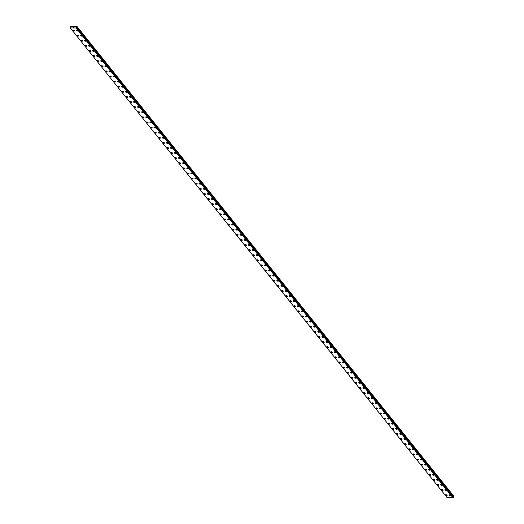 <?xml version="1.0" encoding="UTF-8"?>
<svg xmlns="http://www.w3.org/2000/svg" width="524" height="524" viewBox="0 0 524 524"><rect width="100%" height="100%" fill="white"/><g stroke="black" fill="none" stroke-linecap="round" stroke-linejoin="round"><path stroke-width="0.79" d="M77.703 30.837A0.845 0.393 21.5 0 1 77.041 30.975A0.845 0.393 21.5 0 1 76.216 30.516A0.845 0.393 21.5 0 1 76.131 30.215A0.845 0.393 21.5 0 1 76.786 30.078A0.845 0.393 21.5 0 1 77.618 30.536A0.845 0.393 21.5 0 1 77.703 30.837A0.845 0.393 21.5 0 1 77.041 30.975A0.845 0.393 21.5 0 1 76.216 30.523A0.845 0.393 21.5 0 1 76.131 30.222M81.796 35.94A0.845 0.393 21.5 0 1 81.141 36.084A0.845 0.393 21.5 0 1 80.316 35.625A0.845 0.393 21.5 0 1 80.231 35.324A0.845 0.393 21.5 0 1 80.886 35.187A0.845 0.393 21.5 0 1 81.711 35.645A0.845 0.393 21.5 0 1 81.796 35.946A0.845 0.393 21.5 0 1 81.141 36.084A0.845 0.393 21.5 0 1 80.316 35.625A0.845 0.393 21.5 0 1 80.231 35.324M85.897 41.049A0.845 0.393 21.5 0 1 85.235 41.186A0.845 0.393 21.5 0 1 84.41 40.734A0.845 0.393 21.5 0 1 84.325 40.433A0.845 0.393 21.5 0 1 84.98 40.296A0.845 0.393 21.5 0 1 85.805 40.748A0.845 0.393 21.5 0 1 85.897 41.049A0.845 0.393 21.5 0 1 85.235 41.193A0.845 0.393 21.5 0 1 84.41 40.734A0.845 0.393 21.5 0 1 84.325 40.433M89.99 46.158A0.845 0.393 21.5 0 1 89.335 46.295A0.845 0.393 21.5 0 1 88.51 45.843A0.845 0.393 21.5 0 1 88.418 45.542A0.845 0.393 21.5 0 1 89.08 45.398A0.845 0.393 21.5 0 1 89.905 45.857A0.845 0.393 21.5 0 1 89.99 46.158A0.845 0.393 21.5 0 1 89.335 46.295A0.845 0.393 21.5 0 1 88.51 45.837A0.845 0.393 21.5 0 1 88.425 45.536M94.091 51.26A0.845 0.393 21.5 0 1 93.429 51.404A0.845 0.393 21.5 0 1 92.604 50.946A0.845 0.393 21.5 0 1 92.519 50.645A0.845 0.393 21.5 0 1 93.174 50.507A0.845 0.393 21.5 0 1 93.999 50.966A0.845 0.393 21.5 0 1 94.084 51.267A0.845 0.393 21.5 0 1 93.429 51.404A0.845 0.393 21.5 0 1 92.604 50.946A0.845 0.393 21.5 0 1 92.519 50.645M98.185 56.369A0.845 0.393 21.5 0 1 97.53 56.507A0.845 0.393 21.5 0 1 96.698 56.055A0.845 0.393 21.5 0 1 96.612 55.754A0.845 0.393 21.5 0 1 97.274 55.616A0.845 0.393 21.5 0 1 98.099 56.068A0.845 0.393 21.5 0 1 98.185 56.369A0.845 0.393 21.5 0 1 97.53 56.513A0.845 0.393 21.5 0 1 96.698 56.055A0.845 0.393 21.5 0 1 96.612 55.754M102.278 61.478A0.845 0.393 21.5 0 1 101.623 61.616A0.845 0.393 21.5 0 1 100.798 61.157A0.845 0.393 21.5 0 1 100.713 60.856A0.845 0.393 21.5 0 1 101.368 60.719A0.845 0.393 21.5 0 1 102.193 61.177A0.845 0.393 21.5 0 1 102.278 61.478A0.845 0.393 21.5 0 1 101.623 61.616A0.845 0.393 21.5 0 1 100.798 61.157A0.845 0.393 21.5 0 1 100.713 60.863M106.379 66.581A0.845 0.393 21.5 0 1 105.724 66.725A0.845 0.393 21.5 0 1 104.892 66.266A0.845 0.393 21.5 0 1 104.807 65.965A0.845 0.393 21.5 0 1 105.468 65.828A0.845 0.393 21.5 0 1 106.293 66.286A0.845 0.393 21.5 0 1 106.379 66.587A0.845 0.393 21.5 0 1 105.717 66.725A0.845 0.393 21.5 0 1 104.892 66.266A0.845 0.393 21.5 0 1 104.807 65.965M110.472 71.69A0.845 0.393 21.5 0 1 109.817 71.827A0.845 0.393 21.5 0 1 108.992 71.369A0.845 0.393 21.5 0 1 108.907 71.074A0.845 0.393 21.5 0 1 109.562 70.936A0.845 0.393 21.5 0 1 110.387 71.388A0.845 0.393 21.5 0 1 110.472 71.69A0.845 0.393 21.5 0 1 109.817 71.827A0.845 0.393 21.5 0 1 108.992 71.375A0.845 0.393 21.5 0 1 108.907 71.074M114.573 76.799A0.845 0.393 21.5 0 1 113.911 76.936A0.845 0.393 21.5 0 1 113.086 76.478A0.845 0.393 21.5 0 1 113.001 76.177A0.845 0.393 21.5 0 1 113.656 76.039A0.845 0.393 21.5 0 1 114.487 76.497A0.845 0.393 21.5 0 1 114.573 76.799A0.845 0.393 21.5 0 1 113.911 76.936A0.845 0.393 21.5 0 1 113.086 76.478A0.845 0.393 21.5 0 1 113.001 76.177M118.666 81.901A0.845 0.393 21.5 0 1 118.011 82.039A0.845 0.393 21.5 0 1 117.186 81.587A0.845 0.393 21.5 0 1 117.101 81.285A0.845 0.393 21.5 0 1 117.756 81.148A0.845 0.393 21.5 0 1 118.581 81.606A0.845 0.393 21.5 0 1 118.666 81.901A0.845 0.393 21.5 0 1 118.011 82.045A0.845 0.393 21.5 0 1 117.186 81.587A0.845 0.393 21.5 0 1 117.101 81.285M122.767 87.01A0.845 0.393 21.5 0 1 122.105 87.148A0.845 0.393 21.5 0 1 121.28 86.689A0.845 0.393 21.5 0 1 121.195 86.388A0.845 0.393 21.5 0 1 121.85 86.25A0.845 0.393 21.5 0 1 122.675 86.709A0.845 0.393 21.5 0 1 122.76 87.01A0.845 0.393 21.5 0 1 122.105 87.148A0.845 0.393 21.5 0 1 121.28 86.696A0.845 0.393 21.5 0 1 121.195 86.395M126.86 92.113A0.845 0.393 21.5 0 1 126.205 92.257A0.845 0.393 21.5 0 1 125.38 91.798A0.845 0.393 21.5 0 1 125.295 91.497A0.845 0.393 21.5 0 1 125.95 91.359A0.845 0.393 21.5 0 1 126.775 91.818A0.845 0.393 21.5 0 1 126.86 92.119A0.845 0.393 21.5 0 1 126.205 92.257A0.845 0.393 21.5 0 1 125.374 91.798A0.845 0.393 21.5 0 1 125.288 91.497M130.954 97.222A0.845 0.393 21.5 0 1 130.299 97.359A0.845 0.393 21.5 0 1 129.474 96.907A0.845 0.393 21.5 0 1 129.389 96.606A0.845 0.393 21.5 0 1 130.044 96.468A0.845 0.393 21.5 0 1 130.869 96.92A0.845 0.393 21.5 0 1 130.954 97.222A0.845 0.393 21.5 0 1 130.299 97.366A0.845 0.393 21.5 0 1 129.474 96.907A0.845 0.393 21.5 0 1 129.389 96.606M135.054 102.331A0.845 0.393 21.5 0 1 134.399 102.468A0.845 0.393 21.5 0 1 133.568 102.01A0.845 0.393 21.5 0 1 133.482 101.708A0.845 0.393 21.5 0 1 134.144 101.571A0.845 0.393 21.5 0 1 134.969 102.029A0.845 0.393 21.5 0 1 135.054 102.331A0.845 0.393 21.5 0 1 134.393 102.468A0.845 0.393 21.5 0 1 133.568 102.016A0.845 0.393 21.5 0 1 133.482 101.715M139.148 107.433A0.845 0.393 21.5 0 1 138.493 107.577A0.845 0.393 21.5 0 1 137.668 107.119A0.845 0.393 21.5 0 1 137.583 106.817A0.845 0.393 21.5 0 1 138.238 106.68A0.845 0.393 21.5 0 1 139.063 107.138A0.845 0.393 21.5 0 1 139.148 107.44A0.845 0.393 21.5 0 1 138.493 107.577A0.845 0.393 21.5 0 1 137.668 107.119A0.845 0.393 21.5 0 1 137.583 106.817M143.249 112.542A0.845 0.393 21.5 0 1 142.587 112.68A0.845 0.393 21.5 0 1 141.762 112.228A0.845 0.393 21.5 0 1 141.677 111.926A0.845 0.393 21.5 0 1 142.332 111.789A0.845 0.393 21.5 0 1 143.163 112.241A0.845 0.393 21.5 0 1 143.249 112.542A0.845 0.393 21.5 0 1 142.587 112.686A0.845 0.393 21.5 0 1 141.762 112.228A0.845 0.393 21.5 0 1 141.677 111.926M147.342 117.651A0.845 0.393 21.5 0 1 146.687 117.789A0.845 0.393 21.5 0 1 145.862 117.33A0.845 0.393 21.5 0 1 145.777 117.035A0.845 0.393 21.5 0 1 146.432 116.891A0.845 0.393 21.5 0 1 147.257 117.35A0.845 0.393 21.5 0 1 147.342 117.651A0.845 0.393 21.5 0 1 146.687 117.789A0.845 0.393 21.5 0 1 145.862 117.33A0.845 0.393 21.5 0 1 145.777 117.029M151.443 122.754A0.845 0.393 21.5 0 1 150.781 122.898A0.845 0.393 21.5 0 1 149.956 122.439A0.845 0.393 21.5 0 1 149.871 122.138A0.845 0.393 21.5 0 1 150.526 122A0.845 0.393 21.5 0 1 151.351 122.459A0.845 0.393 21.5 0 1 151.443 122.76A0.845 0.393 21.5 0 1 150.781 122.898A0.845 0.393 21.5 0 1 149.956 122.439A0.845 0.393 21.5 0 1 149.871 122.138M155.536 127.863A0.845 0.393 21.5 0 1 154.881 128A0.845 0.393 21.5 0 1 154.056 127.542A0.845 0.393 21.5 0 1 153.971 127.247A0.845 0.393 21.5 0 1 154.626 127.109A0.845 0.393 21.5 0 1 155.451 127.561A0.845 0.393 21.5 0 1 155.536 127.863A0.845 0.393 21.5 0 1 154.881 128A0.845 0.393 21.5 0 1 154.056 127.548A0.845 0.393 21.5 0 1 153.964 127.247M159.63 132.972A0.845 0.393 21.5 0 1 158.975 133.109A0.845 0.393 21.5 0 1 158.15 132.651A0.845 0.393 21.5 0 1 158.065 132.349A0.845 0.393 21.5 0 1 158.72 132.212A0.845 0.393 21.5 0 1 159.545 132.67A0.845 0.393 21.5 0 1 159.63 132.972A0.845 0.393 21.5 0 1 158.975 133.109A0.845 0.393 21.5 0 1 158.15 132.651A0.845 0.393 21.5 0 1 158.065 132.349M163.73 138.074A0.845 0.393 21.5 0 1 163.075 138.212A0.845 0.393 21.5 0 1 162.244 137.76A0.845 0.393 21.5 0 1 162.158 137.458A0.845 0.393 21.5 0 1 162.82 137.321A0.845 0.393 21.5 0 1 163.645 137.779A0.845 0.393 21.5 0 1 163.73 138.074A0.845 0.393 21.5 0 1 163.075 138.218A0.845 0.393 21.5 0 1 162.244 137.76A0.845 0.393 21.5 0 1 162.158 137.458M167.824 143.183A0.845 0.393 21.5 0 1 167.169 143.321A0.845 0.393 21.5 0 1 166.344 142.862A0.845 0.393 21.5 0 1 166.259 142.561A0.845 0.393 21.5 0 1 166.914 142.423A0.845 0.393 21.5 0 1 167.739 142.882A0.845 0.393 21.5 0 1 167.824 143.183A0.845 0.393 21.5 0 1 167.169 143.321A0.845 0.393 21.5 0 1 166.344 142.869A0.845 0.393 21.5 0 1 166.259 142.567M171.924 148.285A0.845 0.393 21.5 0 1 171.269 148.43A0.845 0.393 21.5 0 1 170.438 147.971A0.845 0.393 21.5 0 1 170.352 147.67A0.845 0.393 21.5 0 1 171.014 147.532A0.845 0.393 21.5 0 1 171.839 147.991A0.845 0.393 21.5 0 1 171.924 148.292A0.845 0.393 21.5 0 1 171.263 148.43A0.845 0.393 21.5 0 1 170.438 147.971A0.845 0.393 21.5 0 1 170.352 147.67M176.018 153.394A0.845 0.393 21.5 0 1 175.363 153.532A0.845 0.393 21.5 0 1 174.538 153.08A0.845 0.393 21.5 0 1 174.453 152.779A0.845 0.393 21.5 0 1 175.108 152.641A0.845 0.393 21.5 0 1 175.933 153.093A0.845 0.393 21.5 0 1 176.018 153.394A0.845 0.393 21.5 0 1 175.363 153.539A0.845 0.393 21.5 0 1 174.538 153.08A0.845 0.393 21.5 0 1 174.453 152.779M180.118 158.503A0.845 0.393 21.5 0 1 179.457 158.641A0.845 0.393 21.5 0 1 178.632 158.183A0.845 0.393 21.5 0 1 178.546 157.881A0.845 0.393 21.5 0 1 179.201 157.744A0.845 0.393 21.5 0 1 180.033 158.202A0.845 0.393 21.5 0 1 180.118 158.503A0.845 0.393 21.5 0 1 179.457 158.641A0.845 0.393 21.5 0 1 178.632 158.189A0.845 0.393 21.5 0 1 178.546 157.888M184.212 163.606A0.845 0.393 21.5 0 1 183.557 163.75A0.845 0.393 21.5 0 1 182.732 163.292A0.845 0.393 21.5 0 1 182.647 162.99A0.845 0.393 21.5 0 1 183.302 162.853A0.845 0.393 21.5 0 1 184.127 163.311A0.845 0.393 21.5 0 1 184.212 163.612A0.845 0.393 21.5 0 1 183.557 163.75A0.845 0.393 21.5 0 1 182.732 163.292A0.845 0.393 21.5 0 1 182.647 162.99M188.312 168.715A0.845 0.393 21.5 0 1 187.651 168.852A0.845 0.393 21.5 0 1 186.826 168.401A0.845 0.393 21.5 0 1 186.741 168.099A0.845 0.393 21.5 0 1 187.396 167.962A0.845 0.393 21.5 0 1 188.221 168.414A0.845 0.393 21.5 0 1 188.306 168.715A0.845 0.393 21.5 0 1 187.651 168.859A0.845 0.393 21.5 0 1 186.826 168.401A0.845 0.393 21.5 0 1 186.741 168.099M192.406 173.824A0.845 0.393 21.5 0 1 191.751 173.961A0.845 0.393 21.5 0 1 190.926 173.503A0.845 0.393 21.5 0 1 190.834 173.202A0.845 0.393 21.5 0 1 191.496 173.064A0.845 0.393 21.5 0 1 192.321 173.523A0.845 0.393 21.5 0 1 192.406 173.824A0.845 0.393 21.5 0 1 191.751 173.961A0.845 0.393 21.5 0 1 190.919 173.51A0.845 0.393 21.5 0 1 190.834 173.208M196.5 178.926A0.845 0.393 21.5 0 1 195.845 179.07A0.845 0.393 21.5 0 1 195.02 178.612A0.845 0.393 21.5 0 1 194.935 178.311A0.845 0.393 21.5 0 1 195.59 178.173A0.845 0.393 21.5 0 1 196.415 178.632A0.845 0.393 21.5 0 1 196.5 178.933A0.845 0.393 21.5 0 1 195.845 179.07A0.845 0.393 21.5 0 1 195.02 178.612A0.845 0.393 21.5 0 1 194.935 178.311M200.6 184.035A0.845 0.393 21.5 0 1 199.945 184.173A0.845 0.393 21.5 0 1 199.113 183.714A0.845 0.393 21.5 0 1 199.028 183.42A0.845 0.393 21.5 0 1 199.69 183.282A0.845 0.393 21.5 0 1 200.515 183.734A0.845 0.393 21.5 0 1 200.6 184.035A0.845 0.393 21.5 0 1 199.939 184.173A0.845 0.393 21.5 0 1 199.113 183.721A0.845 0.393 21.5 0 1 199.028 183.42M204.694 189.144A0.845 0.393 21.5 0 1 204.039 189.282A0.845 0.393 21.5 0 1 203.214 188.823A0.845 0.393 21.5 0 1 203.129 188.529A0.845 0.393 21.5 0 1 203.784 188.385A0.845 0.393 21.5 0 1 204.609 188.843A0.845 0.393 21.5 0 1 204.694 189.144A0.845 0.393 21.5 0 1 204.039 189.282A0.845 0.393 21.5 0 1 203.214 188.823A0.845 0.393 21.5 0 1 203.129 188.522M208.794 194.247A0.845 0.393 21.5 0 1 208.133 194.384A0.845 0.393 21.5 0 1 207.308 193.932A0.845 0.393 21.5 0 1 207.222 193.631A0.845 0.393 21.5 0 1 207.877 193.494A0.845 0.393 21.5 0 1 208.709 193.952A0.845 0.393 21.5 0 1 208.794 194.247A0.845 0.393 21.5 0 1 208.133 194.391A0.845 0.393 21.5 0 1 207.308 193.932A0.845 0.393 21.5 0 1 207.222 193.631M212.888 199.356A0.845 0.393 21.5 0 1 212.233 199.493A0.845 0.393 21.5 0 1 211.408 199.035A0.845 0.393 21.5 0 1 211.323 198.74A0.845 0.393 21.5 0 1 211.978 198.603A0.845 0.393 21.5 0 1 212.803 199.054A0.845 0.393 21.5 0 1 212.888 199.356A0.845 0.393 21.5 0 1 212.233 199.493A0.845 0.393 21.5 0 1 211.408 199.041A0.845 0.393 21.5 0 1 211.323 198.74M216.988 204.458A0.845 0.393 21.5 0 1 216.327 204.602A0.845 0.393 21.5 0 1 215.502 204.144A0.845 0.393 21.5 0 1 215.416 203.843A0.845 0.393 21.5 0 1 216.071 203.705A0.845 0.393 21.5 0 1 216.897 204.163A0.845 0.393 21.5 0 1 216.988 204.465A0.845 0.393 21.5 0 1 216.327 204.602A0.845 0.393 21.5 0 1 215.502 204.144A0.845 0.393 21.5 0 1 215.416 203.843M221.082 209.567A0.845 0.393 21.5 0 1 220.427 209.705A0.845 0.393 21.5 0 1 219.602 209.253A0.845 0.393 21.5 0 1 219.517 208.952A0.845 0.393 21.5 0 1 220.172 208.814A0.845 0.393 21.5 0 1 220.997 209.266A0.845 0.393 21.5 0 1 221.082 209.567A0.845 0.393 21.5 0 1 220.427 209.711A0.845 0.393 21.5 0 1 219.595 209.253A0.845 0.393 21.5 0 1 219.51 208.952M225.176 214.676A0.845 0.393 21.5 0 1 224.521 214.814A0.845 0.393 21.5 0 1 223.696 214.355A0.845 0.393 21.5 0 1 223.61 214.054A0.845 0.393 21.5 0 1 224.265 213.916A0.845 0.393 21.5 0 1 225.091 214.375A0.845 0.393 21.5 0 1 225.176 214.676A0.845 0.393 21.5 0 1 224.521 214.814A0.845 0.393 21.5 0 1 223.696 214.362A0.845 0.393 21.5 0 1 223.61 214.061M229.276 219.779A0.845 0.393 21.5 0 1 228.621 219.923A0.845 0.393 21.5 0 1 227.789 219.464A0.845 0.393 21.5 0 1 227.704 219.163A0.845 0.393 21.5 0 1 228.366 219.025A0.845 0.393 21.5 0 1 229.191 219.484A0.845 0.393 21.5 0 1 229.276 219.785A0.845 0.393 21.5 0 1 228.621 219.923A0.845 0.393 21.5 0 1 227.789 219.464A0.845 0.393 21.5 0 1 227.704 219.163M233.37 224.888A0.845 0.393 21.5 0 1 232.715 225.025A0.845 0.393 21.5 0 1 231.89 224.573A0.845 0.393 21.5 0 1 231.804 224.272A0.845 0.393 21.5 0 1 232.459 224.134A0.845 0.393 21.5 0 1 233.285 224.586A0.845 0.393 21.5 0 1 233.37 224.888A0.845 0.393 21.5 0 1 232.715 225.032A0.845 0.393 21.5 0 1 231.89 224.573A0.845 0.393 21.5 0 1 231.804 224.272M237.47 229.997A0.845 0.393 21.5 0 1 236.809 230.134A0.845 0.393 21.5 0 1 235.983 229.676A0.845 0.393 21.5 0 1 235.898 229.374A0.845 0.393 21.5 0 1 236.553 229.237A0.845 0.393 21.5 0 1 237.385 229.695A0.845 0.393 21.5 0 1 237.47 229.997A0.845 0.393 21.5 0 1 236.809 230.134A0.845 0.393 21.5 0 1 235.983 229.682A0.845 0.393 21.5 0 1 235.898 229.381M241.564 235.099A0.845 0.393 21.5 0 1 240.909 235.243A0.845 0.393 21.5 0 1 240.084 234.785A0.845 0.393 21.5 0 1 239.999 234.483A0.845 0.393 21.5 0 1 240.654 234.346A0.845 0.393 21.5 0 1 241.479 234.804A0.845 0.393 21.5 0 1 241.564 235.106A0.845 0.393 21.5 0 1 240.909 235.243A0.845 0.393 21.5 0 1 240.084 234.785A0.845 0.393 21.5 0 1 239.999 234.483M245.664 240.208A0.845 0.393 21.5 0 1 245.003 240.346A0.845 0.393 21.5 0 1 244.177 239.894A0.845 0.393 21.5 0 1 244.092 239.592A0.845 0.393 21.5 0 1 244.747 239.455A0.845 0.393 21.5 0 1 245.579 239.907A0.845 0.393 21.5 0 1 245.664 240.208A0.845 0.393 21.5 0 1 245.003 240.346A0.845 0.393 21.5 0 1 244.177 239.894A0.845 0.393 21.5 0 1 244.092 239.592M249.758 245.317A0.845 0.393 21.5 0 1 249.103 245.455A0.845 0.393 21.5 0 1 248.278 244.996A0.845 0.393 21.5 0 1 248.193 244.695A0.845 0.393 21.5 0 1 248.848 244.557A0.845 0.393 21.5 0 1 249.673 245.016A0.845 0.393 21.5 0 1 249.758 245.317A0.845 0.393 21.5 0 1 249.103 245.455A0.845 0.393 21.5 0 1 248.278 244.996A0.845 0.393 21.5 0 1 248.193 244.701M253.858 250.42A0.845 0.393 21.5 0 1 253.197 250.557A0.845 0.393 21.5 0 1 252.372 250.105A0.845 0.393 21.5 0 1 252.286 249.804A0.845 0.393 21.5 0 1 252.941 249.666A0.845 0.393 21.5 0 1 253.767 250.125A0.845 0.393 21.5 0 1 253.852 250.426A0.845 0.393 21.5 0 1 253.197 250.564A0.845 0.393 21.5 0 1 252.372 250.105A0.845 0.393 21.5 0 1 252.286 249.804M257.952 255.529A0.845 0.393 21.5 0 1 257.297 255.666A0.845 0.393 21.5 0 1 256.472 255.208A0.845 0.393 21.5 0 1 256.38 254.913A0.845 0.393 21.5 0 1 257.042 254.775A0.845 0.393 21.5 0 1 257.867 255.227A0.845 0.393 21.5 0 1 257.952 255.529A0.845 0.393 21.5 0 1 257.297 255.666A0.845 0.393 21.5 0 1 256.465 255.214A0.845 0.393 21.5 0 1 256.38 254.913M262.046 260.638A0.845 0.393 21.5 0 1 261.391 260.775A0.845 0.393 21.5 0 1 260.566 260.317A0.845 0.393 21.5 0 1 260.48 260.015A0.845 0.393 21.5 0 1 261.135 259.878A0.845 0.393 21.5 0 1 261.961 260.336A0.845 0.393 21.5 0 1 262.046 260.638A0.845 0.393 21.5 0 1 261.391 260.775A0.845 0.393 21.5 0 1 260.566 260.317A0.845 0.393 21.5 0 1 260.48 260.015M266.146 265.74A0.845 0.393 21.5 0 1 265.491 265.878A0.845 0.393 21.5 0 1 264.659 265.426A0.845 0.393 21.5 0 1 264.574 265.124A0.845 0.393 21.5 0 1 265.236 264.987A0.845 0.393 21.5 0 1 266.061 265.445A0.845 0.393 21.5 0 1 266.146 265.74A0.845 0.393 21.5 0 1 265.485 265.884A0.845 0.393 21.5 0 1 264.659 265.426A0.845 0.393 21.5 0 1 264.574 265.124M270.24 270.849A0.845 0.393 21.5 0 1 269.585 270.987A0.845 0.393 21.5 0 1 268.76 270.528A0.845 0.393 21.5 0 1 268.674 270.227A0.845 0.393 21.5 0 1 269.329 270.089A0.845 0.393 21.5 0 1 270.155 270.548A0.845 0.393 21.5 0 1 270.24 270.849A0.845 0.393 21.5 0 1 269.585 270.987A0.845 0.393 21.5 0 1 268.76 270.535A0.845 0.393 21.5 0 1 268.674 270.233M274.34 275.952A0.845 0.393 21.5 0 1 273.679 276.096A0.845 0.393 21.5 0 1 272.853 275.637A0.845 0.393 21.5 0 1 272.768 275.336A0.845 0.393 21.5 0 1 273.423 275.198A0.845 0.393 21.5 0 1 274.255 275.657A0.845 0.393 21.5 0 1 274.34 275.958A0.845 0.393 21.5 0 1 273.679 276.096A0.845 0.393 21.5 0 1 272.853 275.637A0.845 0.393 21.5 0 1 272.768 275.336M278.434 281.061A0.845 0.393 21.5 0 1 277.779 281.198A0.845 0.393 21.5 0 1 276.954 280.746A0.845 0.393 21.5 0 1 276.868 280.445A0.845 0.393 21.5 0 1 277.524 280.307A0.845 0.393 21.5 0 1 278.349 280.759A0.845 0.393 21.5 0 1 278.434 281.061A0.845 0.393 21.5 0 1 277.779 281.205A0.845 0.393 21.5 0 1 276.954 280.746A0.845 0.393 21.5 0 1 276.868 280.445M282.534 286.169A0.845 0.393 21.5 0 1 281.873 286.307A0.845 0.393 21.5 0 1 281.047 285.849A0.845 0.393 21.5 0 1 280.962 285.547A0.845 0.393 21.5 0 1 281.617 285.41A0.845 0.393 21.5 0 1 282.443 285.868A0.845 0.393 21.5 0 1 282.528 286.169A0.845 0.393 21.5 0 1 281.873 286.307A0.845 0.393 21.5 0 1 281.047 285.855A0.845 0.393 21.5 0 1 280.962 285.554M286.628 291.272A0.845 0.393 21.5 0 1 285.973 291.416A0.845 0.393 21.5 0 1 285.148 290.958A0.845 0.393 21.5 0 1 285.063 290.656A0.845 0.393 21.5 0 1 285.718 290.519A0.845 0.393 21.5 0 1 286.543 290.977A0.845 0.393 21.5 0 1 286.628 291.279A0.845 0.393 21.5 0 1 285.973 291.416A0.845 0.393 21.5 0 1 285.141 290.958A0.845 0.393 21.5 0 1 285.056 290.656M290.722 296.381A0.845 0.393 21.5 0 1 290.067 296.519A0.845 0.393 21.5 0 1 289.241 296.067A0.845 0.393 21.5 0 1 289.156 295.765A0.845 0.393 21.5 0 1 289.811 295.628A0.845 0.393 21.5 0 1 290.637 296.08A0.845 0.393 21.5 0 1 290.722 296.381A0.845 0.393 21.5 0 1 290.067 296.525A0.845 0.393 21.5 0 1 289.241 296.067A0.845 0.393 21.5 0 1 289.156 295.765M294.822 301.49A0.845 0.393 21.5 0 1 294.167 301.627A0.845 0.393 21.5 0 1 293.335 301.169A0.845 0.393 21.5 0 1 293.25 300.868A0.845 0.393 21.5 0 1 293.912 300.73A0.845 0.393 21.5 0 1 294.737 301.189A0.845 0.393 21.5 0 1 294.822 301.49A0.845 0.393 21.5 0 1 294.161 301.627A0.845 0.393 21.5 0 1 293.335 301.169A0.845 0.393 21.5 0 1 293.25 300.874M298.916 306.592A0.845 0.393 21.5 0 1 298.261 306.737A0.845 0.393 21.5 0 1 297.436 306.278A0.845 0.393 21.5 0 1 297.35 305.977A0.845 0.393 21.5 0 1 298.005 305.839A0.845 0.393 21.5 0 1 298.831 306.298A0.845 0.393 21.5 0 1 298.916 306.599A0.845 0.393 21.5 0 1 298.261 306.737A0.845 0.393 21.5 0 1 297.436 306.278A0.845 0.393 21.5 0 1 297.35 305.977M303.016 311.701A0.845 0.393 21.5 0 1 302.355 311.839A0.845 0.393 21.5 0 1 301.529 311.38A0.845 0.393 21.5 0 1 301.444 311.086A0.845 0.393 21.5 0 1 302.099 310.948A0.845 0.393 21.5 0 1 302.931 311.4A0.845 0.393 21.5 0 1 303.016 311.701A0.845 0.393 21.5 0 1 302.355 311.839A0.845 0.393 21.5 0 1 301.529 311.387A0.845 0.393 21.5 0 1 301.444 311.086M307.11 316.81A0.845 0.393 21.5 0 1 306.455 316.948A0.845 0.393 21.5 0 1 305.63 316.489A0.845 0.393 21.5 0 1 305.544 316.188A0.845 0.393 21.5 0 1 306.199 316.051A0.845 0.393 21.5 0 1 307.025 316.509A0.845 0.393 21.5 0 1 307.11 316.81A0.845 0.393 21.5 0 1 306.455 316.948A0.845 0.393 21.5 0 1 305.63 316.489A0.845 0.393 21.5 0 1 305.544 316.188M311.21 321.913A0.845 0.393 21.5 0 1 310.549 322.05A0.845 0.393 21.5 0 1 309.723 321.598A0.845 0.393 21.5 0 1 309.638 321.297A0.845 0.393 21.5 0 1 310.293 321.16A0.845 0.393 21.5 0 1 311.125 321.618A0.845 0.393 21.5 0 1 311.21 321.913A0.845 0.393 21.5 0 1 310.549 322.057A0.845 0.393 21.5 0 1 309.723 321.598A0.845 0.393 21.5 0 1 309.638 321.297M315.304 327.022A0.845 0.393 21.5 0 1 314.649 327.159A0.845 0.393 21.5 0 1 313.824 326.707A0.845 0.393 21.5 0 1 313.732 326.406A0.845 0.393 21.5 0 1 314.393 326.262A0.845 0.393 21.5 0 1 315.219 326.721A0.845 0.393 21.5 0 1 315.304 327.022A0.845 0.393 21.5 0 1 314.649 327.159A0.845 0.393 21.5 0 1 313.824 326.701A0.845 0.393 21.5 0 1 313.738 326.4M319.404 332.124A0.845 0.393 21.5 0 1 318.743 332.268A0.845 0.393 21.5 0 1 317.917 331.81A0.845 0.393 21.5 0 1 317.832 331.509A0.845 0.393 21.5 0 1 318.487 331.371A0.845 0.393 21.5 0 1 319.312 331.83A0.845 0.393 21.5 0 1 319.398 332.131A0.845 0.393 21.5 0 1 318.743 332.268A0.845 0.393 21.5 0 1 317.917 331.81A0.845 0.393 21.5 0 1 317.832 331.509M323.498 337.233A0.845 0.393 21.5 0 1 322.843 337.371A0.845 0.393 21.5 0 1 322.018 336.919A0.845 0.393 21.5 0 1 321.926 336.618A0.845 0.393 21.5 0 1 322.588 336.48A0.845 0.393 21.5 0 1 323.413 336.932A0.845 0.393 21.5 0 1 323.498 337.233A0.845 0.393 21.5 0 1 322.843 337.377A0.845 0.393 21.5 0 1 322.011 336.919A0.845 0.393 21.5 0 1 321.926 336.618M327.592 342.342A0.845 0.393 21.5 0 1 326.937 342.48A0.845 0.393 21.5 0 1 326.111 342.021A0.845 0.393 21.5 0 1 326.026 341.72A0.845 0.393 21.5 0 1 326.681 341.583A0.845 0.393 21.5 0 1 327.507 342.041A0.845 0.393 21.5 0 1 327.592 342.342A0.845 0.393 21.5 0 1 326.937 342.48A0.845 0.393 21.5 0 1 326.111 342.028A0.845 0.393 21.5 0 1 326.026 341.727M331.692 347.445A0.845 0.393 21.5 0 1 331.037 347.589A0.845 0.393 21.5 0 1 330.205 347.13A0.845 0.393 21.5 0 1 330.12 346.829A0.845 0.393 21.5 0 1 330.782 346.691A0.845 0.393 21.5 0 1 331.607 347.15A0.845 0.393 21.5 0 1 331.692 347.451A0.845 0.393 21.5 0 1 331.03 347.589A0.845 0.393 21.5 0 1 330.205 347.13A0.845 0.393 21.5 0 1 330.12 346.829M335.786 352.554A0.845 0.393 21.5 0 1 335.131 352.691A0.845 0.393 21.5 0 1 334.305 352.239A0.845 0.393 21.5 0 1 334.22 351.938A0.845 0.393 21.5 0 1 334.875 351.801A0.845 0.393 21.5 0 1 335.701 352.252A0.845 0.393 21.5 0 1 335.786 352.554A0.845 0.393 21.5 0 1 335.131 352.698A0.845 0.393 21.5 0 1 334.305 352.239A0.845 0.393 21.5 0 1 334.22 351.938M339.886 357.663A0.845 0.393 21.5 0 1 339.224 357.8A0.845 0.393 21.5 0 1 338.399 357.342A0.845 0.393 21.5 0 1 338.314 357.041A0.845 0.393 21.5 0 1 338.969 356.903A0.845 0.393 21.5 0 1 339.801 357.361A0.845 0.393 21.5 0 1 339.886 357.663A0.845 0.393 21.5 0 1 339.224 357.8A0.845 0.393 21.5 0 1 338.399 357.342A0.845 0.393 21.5 0 1 338.314 357.047M343.98 362.765A0.845 0.393 21.5 0 1 343.325 362.909A0.845 0.393 21.5 0 1 342.5 362.451A0.845 0.393 21.5 0 1 342.414 362.149A0.845 0.393 21.5 0 1 343.069 362.012A0.845 0.393 21.5 0 1 343.895 362.47A0.845 0.393 21.5 0 1 343.98 362.772A0.845 0.393 21.5 0 1 343.325 362.909A0.845 0.393 21.5 0 1 342.5 362.451A0.845 0.393 21.5 0 1 342.414 362.149M348.08 367.874A0.845 0.393 21.5 0 1 347.419 368.012A0.845 0.393 21.5 0 1 346.593 367.553A0.845 0.393 21.5 0 1 346.508 367.259A0.845 0.393 21.5 0 1 347.163 367.121A0.845 0.393 21.5 0 1 347.988 367.573A0.845 0.393 21.5 0 1 348.074 367.874A0.845 0.393 21.5 0 1 347.419 368.012A0.845 0.393 21.5 0 1 346.593 367.56A0.845 0.393 21.5 0 1 346.508 367.259M352.174 372.983A0.845 0.393 21.5 0 1 351.519 373.121A0.845 0.393 21.5 0 1 350.687 372.662A0.845 0.393 21.5 0 1 350.602 372.361A0.845 0.393 21.5 0 1 351.263 372.223A0.845 0.393 21.5 0 1 352.089 372.682A0.845 0.393 21.5 0 1 352.174 372.983A0.845 0.393 21.5 0 1 351.519 373.121A0.845 0.393 21.5 0 1 350.694 372.662A0.845 0.393 21.5 0 1 350.608 372.361M356.268 378.086A0.845 0.393 21.5 0 1 355.613 378.223A0.845 0.393 21.5 0 1 354.787 377.771A0.845 0.393 21.5 0 1 354.702 377.47A0.845 0.393 21.5 0 1 355.357 377.332A0.845 0.393 21.5 0 1 356.182 377.791A0.845 0.393 21.5 0 1 356.268 378.086A0.845 0.393 21.5 0 1 355.613 378.23A0.845 0.393 21.5 0 1 354.787 377.771A0.845 0.393 21.5 0 1 354.702 377.47M360.368 383.195A0.845 0.393 21.5 0 1 359.713 383.332A0.845 0.393 21.5 0 1 358.881 382.874A0.845 0.393 21.5 0 1 358.796 382.572A0.845 0.393 21.5 0 1 359.457 382.441A0.845 0.393 21.5 0 1 360.283 382.893A0.845 0.393 21.5 0 1 360.368 383.195A0.845 0.393 21.5 0 1 359.706 383.332A0.845 0.393 21.5 0 1 358.881 382.88A0.845 0.393 21.5 0 1 358.796 382.579M364.462 388.297A0.845 0.393 21.5 0 1 363.807 388.441A0.845 0.393 21.5 0 1 362.981 387.983A0.845 0.393 21.5 0 1 362.896 387.681A0.845 0.393 21.5 0 1 363.551 387.544A0.845 0.393 21.5 0 1 364.376 388.002A0.845 0.393 21.5 0 1 364.462 388.304A0.845 0.393 21.5 0 1 363.807 388.441A0.845 0.393 21.5 0 1 362.981 387.983A0.845 0.393 21.5 0 1 362.896 387.681M368.562 393.406A0.845 0.393 21.5 0 1 367.9 393.544A0.845 0.393 21.5 0 1 367.075 393.092A0.845 0.393 21.5 0 1 366.99 392.79A0.845 0.393 21.5 0 1 367.645 392.653A0.845 0.393 21.5 0 1 368.477 393.105A0.845 0.393 21.5 0 1 368.562 393.406A0.845 0.393 21.5 0 1 367.9 393.55A0.845 0.393 21.5 0 1 367.075 393.092A0.845 0.393 21.5 0 1 366.99 392.79M372.656 398.515A0.845 0.393 21.5 0 1 372.001 398.653A0.845 0.393 21.5 0 1 371.175 398.201A0.845 0.393 21.5 0 1 371.09 397.899A0.845 0.393 21.5 0 1 371.745 397.755A0.845 0.393 21.5 0 1 372.571 398.214A0.845 0.393 21.5 0 1 372.656 398.515A0.845 0.393 21.5 0 1 372.001 398.653A0.845 0.393 21.5 0 1 371.175 398.194A0.845 0.393 21.5 0 1 371.09 397.893M376.756 403.618A0.845 0.393 21.5 0 1 376.094 403.762A0.845 0.393 21.5 0 1 375.269 403.303A0.845 0.393 21.5 0 1 375.184 403.002A0.845 0.393 21.5 0 1 375.839 402.864A0.845 0.393 21.5 0 1 376.664 403.323A0.845 0.393 21.5 0 1 376.756 403.624A0.845 0.393 21.5 0 1 376.094 403.762A0.845 0.393 21.5 0 1 375.269 403.303A0.845 0.393 21.5 0 1 375.184 403.002M380.85 408.727A0.845 0.393 21.5 0 1 380.195 408.864A0.845 0.393 21.5 0 1 379.369 408.412A0.845 0.393 21.5 0 1 379.284 408.111A0.845 0.393 21.5 0 1 379.939 407.973A0.845 0.393 21.5 0 1 380.765 408.425A0.845 0.393 21.5 0 1 380.85 408.727A0.845 0.393 21.5 0 1 380.195 408.871A0.845 0.393 21.5 0 1 379.369 408.412A0.845 0.393 21.5 0 1 379.278 408.111M384.95 413.836A0.845 0.393 21.5 0 1 384.289 413.973A0.845 0.393 21.5 0 1 383.463 413.515A0.845 0.393 21.5 0 1 383.378 413.213A0.845 0.393 21.5 0 1 384.033 413.076A0.845 0.393 21.5 0 1 384.858 413.534A0.845 0.393 21.5 0 1 384.944 413.836A0.845 0.393 21.5 0 1 384.289 413.973A0.845 0.393 21.5 0 1 383.463 413.521A0.845 0.393 21.5 0 1 383.378 413.22M389.044 418.938A0.845 0.393 21.5 0 1 388.389 419.082A0.845 0.393 21.5 0 1 387.564 418.624A0.845 0.393 21.5 0 1 387.472 418.322A0.845 0.393 21.5 0 1 388.133 418.185A0.845 0.393 21.5 0 1 388.959 418.643A0.845 0.393 21.5 0 1 389.044 418.945A0.845 0.393 21.5 0 1 388.389 419.082A0.845 0.393 21.5 0 1 387.557 418.624A0.845 0.393 21.5 0 1 387.472 418.322M393.138 424.047A0.845 0.393 21.5 0 1 392.483 424.185A0.845 0.393 21.5 0 1 391.657 423.733A0.845 0.393 21.5 0 1 391.572 423.431A0.845 0.393 21.5 0 1 392.227 423.294A0.845 0.393 21.5 0 1 393.052 423.746A0.845 0.393 21.5 0 1 393.138 424.047A0.845 0.393 21.5 0 1 392.483 424.185A0.845 0.393 21.5 0 1 391.657 423.733A0.845 0.393 21.5 0 1 391.572 423.431M397.238 429.156A0.845 0.393 21.5 0 1 396.583 429.294A0.845 0.393 21.5 0 1 395.751 428.835A0.845 0.393 21.5 0 1 395.666 428.534A0.845 0.393 21.5 0 1 396.327 428.396A0.845 0.393 21.5 0 1 397.153 428.855A0.845 0.393 21.5 0 1 397.238 429.156A0.845 0.393 21.5 0 1 396.576 429.294A0.845 0.393 21.5 0 1 395.751 428.835A0.845 0.393 21.5 0 1 395.666 428.54M401.332 434.258A0.845 0.393 21.5 0 1 400.677 434.396A0.845 0.393 21.5 0 1 399.851 433.944A0.845 0.393 21.5 0 1 399.766 433.643A0.845 0.393 21.5 0 1 400.421 433.505A0.845 0.393 21.5 0 1 401.246 433.964A0.845 0.393 21.5 0 1 401.332 434.258A0.845 0.393 21.5 0 1 400.677 434.403A0.845 0.393 21.5 0 1 399.851 433.944A0.845 0.393 21.5 0 1 399.766 433.643M405.432 439.367A0.845 0.393 21.5 0 1 404.77 439.505A0.845 0.393 21.5 0 1 403.945 439.046A0.845 0.393 21.5 0 1 403.86 438.752A0.845 0.393 21.5 0 1 404.515 438.614A0.845 0.393 21.5 0 1 405.347 439.066A0.845 0.393 21.5 0 1 405.432 439.367A0.845 0.393 21.5 0 1 404.77 439.505A0.845 0.393 21.5 0 1 403.945 439.053A0.845 0.393 21.5 0 1 403.86 438.752M409.526 444.47A0.845 0.393 21.5 0 1 408.871 444.614A0.845 0.393 21.5 0 1 408.045 444.156A0.845 0.393 21.5 0 1 407.96 443.854A0.845 0.393 21.5 0 1 408.615 443.717A0.845 0.393 21.5 0 1 409.441 444.175A0.845 0.393 21.5 0 1 409.526 444.476A0.845 0.393 21.5 0 1 408.871 444.614A0.845 0.393 21.5 0 1 408.045 444.156A0.845 0.393 21.5 0 1 407.96 443.854M413.626 449.579A0.845 0.393 21.5 0 1 412.964 449.716A0.845 0.393 21.5 0 1 412.139 449.264A0.845 0.393 21.5 0 1 412.054 448.963A0.845 0.393 21.5 0 1 412.709 448.826A0.845 0.393 21.5 0 1 413.534 449.278A0.845 0.393 21.5 0 1 413.619 449.579A0.845 0.393 21.5 0 1 412.964 449.723A0.845 0.393 21.5 0 1 412.139 449.264A0.845 0.393 21.5 0 1 412.054 448.963M417.72 454.688A0.845 0.393 21.5 0 1 417.065 454.825A0.845 0.393 21.5 0 1 416.239 454.367A0.845 0.393 21.5 0 1 416.154 454.066A0.845 0.393 21.5 0 1 416.809 453.928A0.845 0.393 21.5 0 1 417.635 454.387A0.845 0.393 21.5 0 1 417.72 454.688A0.845 0.393 21.5 0 1 417.065 454.825A0.845 0.393 21.5 0 1 416.233 454.374A0.845 0.393 21.5 0 1 416.148 454.072M421.813 459.79A0.845 0.393 21.5 0 1 421.158 459.934A0.845 0.393 21.5 0 1 420.333 459.476A0.845 0.393 21.5 0 1 420.248 459.175A0.845 0.393 21.5 0 1 420.903 459.037A0.845 0.393 21.5 0 1 421.728 459.496A0.845 0.393 21.5 0 1 421.813 459.797A0.845 0.393 21.5 0 1 421.158 459.934A0.845 0.393 21.5 0 1 420.333 459.476A0.845 0.393 21.5 0 1 420.248 459.175M425.914 464.899A0.845 0.393 21.5 0 1 425.259 465.037A0.845 0.393 21.5 0 1 424.427 464.585A0.845 0.393 21.5 0 1 424.342 464.284A0.845 0.393 21.5 0 1 425.003 464.146A0.845 0.393 21.5 0 1 425.829 464.598A0.845 0.393 21.5 0 1 425.914 464.899A0.845 0.393 21.5 0 1 425.252 465.043A0.845 0.393 21.5 0 1 424.427 464.585A0.845 0.393 21.5 0 1 424.342 464.284M430.007 470.008A0.845 0.393 21.5 0 1 429.353 470.146A0.845 0.393 21.5 0 1 428.527 469.694A0.845 0.393 21.5 0 1 428.442 469.393A0.845 0.393 21.5 0 1 429.097 469.249A0.845 0.393 21.5 0 1 429.922 469.707A0.845 0.393 21.5 0 1 430.007 470.008A0.845 0.393 21.5 0 1 429.353 470.146A0.845 0.393 21.5 0 1 428.527 469.687A0.845 0.393 21.5 0 1 428.442 469.386M434.108 475.111A0.845 0.393 21.5 0 1 433.446 475.255A0.845 0.393 21.5 0 1 432.621 474.796A0.845 0.393 21.5 0 1 432.536 474.495A0.845 0.393 21.5 0 1 433.191 474.358A0.845 0.393 21.5 0 1 434.023 474.816A0.845 0.393 21.5 0 1 434.108 475.117A0.845 0.393 21.5 0 1 433.446 475.255A0.845 0.393 21.5 0 1 432.621 474.796A0.845 0.393 21.5 0 1 432.536 474.495M438.202 480.22A0.845 0.393 21.5 0 1 437.547 480.357A0.845 0.393 21.5 0 1 436.721 479.905A0.845 0.393 21.5 0 1 436.636 479.604A0.845 0.393 21.5 0 1 437.291 479.467A0.845 0.393 21.5 0 1 438.116 479.919A0.845 0.393 21.5 0 1 438.202 480.22A0.845 0.393 21.5 0 1 437.547 480.364A0.845 0.393 21.5 0 1 436.721 479.905A0.845 0.393 21.5 0 1 436.636 479.604M442.302 485.329A0.845 0.393 21.5 0 1 441.64 485.466A0.845 0.393 21.5 0 1 440.815 485.008A0.845 0.393 21.5 0 1 440.73 484.707A0.845 0.393 21.5 0 1 441.385 484.569A0.845 0.393 21.5 0 1 442.21 485.028A0.845 0.393 21.5 0 1 442.302 485.329A0.845 0.393 21.5 0 1 441.64 485.466A0.845 0.393 21.5 0 1 440.815 485.008A0.845 0.393 21.5 0 1 440.73 484.713M446.396 490.438A0.845 0.393 21.5 0 1 445.741 490.575A0.845 0.393 21.5 0 1 444.915 490.117A0.845 0.393 21.5 0 1 444.824 489.816A0.845 0.393 21.5 0 1 445.485 489.678A0.845 0.393 21.5 0 1 446.31 490.137A0.845 0.393 21.5 0 1 446.396 490.438A0.845 0.393 21.5 0 1 445.741 490.569A0.845 0.393 21.5 0 1 444.915 490.117A0.845 0.393 21.5 0 1 444.83 489.816M450.496 495.54A0.845 0.393 21.5 0 1 449.834 495.678A0.845 0.393 21.5 0 1 449.009 495.219A0.845 0.393 21.5 0 1 448.924 494.925A0.845 0.393 21.5 0 1 449.579 494.787A0.845 0.393 21.5 0 1 450.404 495.239A0.845 0.393 21.5 0 1 450.489 495.54A0.845 0.393 21.5 0 1 449.834 495.678A0.845 0.393 21.5 0 1 449.009 495.226A0.845 0.393 21.5 0 1 448.924 494.925M74.343 30.798A0.845 0.393 21.5 0 1 73.688 30.936A0.845 0.393 21.5 0 1 72.862 30.484A0.845 0.393 21.5 0 1 72.777 30.182A0.845 0.393 21.5 0 1 73.432 30.038A0.845 0.393 21.5 0 1 74.257 30.497A0.845 0.393 21.5 0 1 74.343 30.798A0.845 0.393 21.5 0 1 73.688 30.936A0.845 0.393 21.5 0 1 72.862 30.477A0.845 0.393 21.5 0 1 72.777 30.176M78.443 35.901A0.845 0.393 21.5 0 1 77.788 36.045A0.845 0.393 21.5 0 1 76.963 35.586A0.845 0.393 21.5 0 1 76.877 35.285A0.845 0.393 21.5 0 1 77.532 35.147A0.845 0.393 21.5 0 1 78.358 35.606A0.845 0.393 21.5 0 1 78.443 35.907A0.845 0.393 21.5 0 1 77.788 36.045A0.845 0.393 21.5 0 1 76.956 35.586A0.845 0.393 21.5 0 1 76.871 35.285M82.537 41.01A0.845 0.393 21.5 0 1 81.882 41.147A0.845 0.393 21.5 0 1 81.056 40.695A0.845 0.393 21.5 0 1 80.971 40.394A0.845 0.393 21.5 0 1 81.626 40.256A0.845 0.393 21.5 0 1 82.451 40.708A0.845 0.393 21.5 0 1 82.537 41.01A0.845 0.393 21.5 0 1 81.882 41.154A0.845 0.393 21.5 0 1 81.056 40.695A0.845 0.393 21.5 0 1 80.971 40.394M86.637 46.119A0.845 0.393 21.5 0 1 85.982 46.256A0.845 0.393 21.5 0 1 85.15 45.798A0.845 0.393 21.5 0 1 85.065 45.496A0.845 0.393 21.5 0 1 85.726 45.359A0.845 0.393 21.5 0 1 86.552 45.817A0.845 0.393 21.5 0 1 86.637 46.119A0.845 0.393 21.5 0 1 85.975 46.256A0.845 0.393 21.5 0 1 85.15 45.804A0.845 0.393 21.5 0 1 85.065 45.503M90.731 51.221A0.845 0.393 21.5 0 1 90.076 51.365A0.845 0.393 21.5 0 1 89.25 50.907A0.845 0.393 21.5 0 1 89.165 50.605A0.845 0.393 21.5 0 1 89.82 50.468A0.845 0.393 21.5 0 1 90.645 50.926A0.845 0.393 21.5 0 1 90.731 51.228A0.845 0.393 21.5 0 1 90.076 51.365A0.845 0.393 21.5 0 1 89.25 50.907A0.845 0.393 21.5 0 1 89.165 50.605M94.831 56.33A0.845 0.393 21.5 0 1 94.169 56.468A0.845 0.393 21.5 0 1 93.344 56.016A0.845 0.393 21.5 0 1 93.259 55.714A0.845 0.393 21.5 0 1 93.914 55.577A0.845 0.393 21.5 0 1 94.746 56.029A0.845 0.393 21.5 0 1 94.831 56.33A0.845 0.393 21.5 0 1 94.169 56.468A0.845 0.393 21.5 0 1 93.344 56.016A0.845 0.393 21.5 0 1 93.259 55.714M98.925 61.439A0.845 0.393 21.5 0 1 98.27 61.577A0.845 0.393 21.5 0 1 97.444 61.118A0.845 0.393 21.5 0 1 97.359 60.817A0.845 0.393 21.5 0 1 98.014 60.679A0.845 0.393 21.5 0 1 98.84 61.138A0.845 0.393 21.5 0 1 98.925 61.439A0.845 0.393 21.5 0 1 98.27 61.577A0.845 0.393 21.5 0 1 97.444 61.118A0.845 0.393 21.5 0 1 97.359 60.823M103.025 66.541A0.845 0.393 21.5 0 1 102.363 66.679A0.845 0.393 21.5 0 1 101.538 66.227A0.845 0.393 21.5 0 1 101.453 65.926A0.845 0.393 21.5 0 1 102.108 65.788A0.845 0.393 21.5 0 1 102.94 66.247A0.845 0.393 21.5 0 1 103.025 66.541A0.845 0.393 21.5 0 1 102.363 66.686A0.845 0.393 21.5 0 1 101.538 66.227A0.845 0.393 21.5 0 1 101.453 65.926M107.119 71.65A0.845 0.393 21.5 0 1 106.464 71.788A0.845 0.393 21.5 0 1 105.638 71.33A0.845 0.393 21.5 0 1 105.553 71.035A0.845 0.393 21.5 0 1 106.208 70.897A0.845 0.393 21.5 0 1 107.034 71.349A0.845 0.393 21.5 0 1 107.119 71.65A0.845 0.393 21.5 0 1 106.464 71.788A0.845 0.393 21.5 0 1 105.638 71.336A0.845 0.393 21.5 0 1 105.547 71.035M111.219 76.753A0.845 0.393 21.5 0 1 110.557 76.897A0.845 0.393 21.5 0 1 109.732 76.439A0.845 0.393 21.5 0 1 109.647 76.137A0.845 0.393 21.5 0 1 110.302 76A0.845 0.393 21.5 0 1 111.127 76.458A0.845 0.393 21.5 0 1 111.212 76.759A0.845 0.393 21.5 0 1 110.557 76.897A0.845 0.393 21.5 0 1 109.732 76.439A0.845 0.393 21.5 0 1 109.647 76.137M115.313 81.862A0.845 0.393 21.5 0 1 114.658 81.999A0.845 0.393 21.5 0 1 113.832 81.547A0.845 0.393 21.5 0 1 113.741 81.246A0.845 0.393 21.5 0 1 114.402 81.109A0.845 0.393 21.5 0 1 115.228 81.561A0.845 0.393 21.5 0 1 115.313 81.862A0.845 0.393 21.5 0 1 114.658 82.006A0.845 0.393 21.5 0 1 113.826 81.547A0.845 0.393 21.5 0 1 113.741 81.246M119.407 86.971A0.845 0.393 21.5 0 1 118.752 87.108A0.845 0.393 21.5 0 1 117.926 86.65A0.845 0.393 21.5 0 1 117.841 86.349A0.845 0.393 21.5 0 1 118.496 86.211A0.845 0.393 21.5 0 1 119.321 86.67A0.845 0.393 21.5 0 1 119.407 86.971A0.845 0.393 21.5 0 1 118.752 87.108A0.845 0.393 21.5 0 1 117.926 86.657A0.845 0.393 21.5 0 1 117.841 86.355M123.507 92.073A0.845 0.393 21.5 0 1 122.852 92.217A0.845 0.393 21.5 0 1 122.02 91.759A0.845 0.393 21.5 0 1 121.935 91.458A0.845 0.393 21.5 0 1 122.596 91.32A0.845 0.393 21.5 0 1 123.422 91.779A0.845 0.393 21.5 0 1 123.507 92.08A0.845 0.393 21.5 0 1 122.845 92.217A0.845 0.393 21.5 0 1 122.02 91.759A0.845 0.393 21.5 0 1 121.935 91.458M127.601 97.182A0.845 0.393 21.5 0 1 126.946 97.32A0.845 0.393 21.5 0 1 126.12 96.868A0.845 0.393 21.5 0 1 126.035 96.567A0.845 0.393 21.5 0 1 126.69 96.429A0.845 0.393 21.5 0 1 127.515 96.881A0.845 0.393 21.5 0 1 127.601 97.182A0.845 0.393 21.5 0 1 126.946 97.326A0.845 0.393 21.5 0 1 126.12 96.868A0.845 0.393 21.5 0 1 126.035 96.567M131.701 102.291A0.845 0.393 21.5 0 1 131.039 102.429A0.845 0.393 21.5 0 1 130.214 101.977A0.845 0.393 21.5 0 1 130.129 101.676A0.845 0.393 21.5 0 1 130.784 101.532A0.845 0.393 21.5 0 1 131.616 101.99A0.845 0.393 21.5 0 1 131.701 102.291A0.845 0.393 21.5 0 1 131.039 102.429A0.845 0.393 21.5 0 1 130.214 101.97A0.845 0.393 21.5 0 1 130.129 101.669M135.795 107.394A0.845 0.393 21.5 0 1 135.14 107.538A0.845 0.393 21.5 0 1 134.314 107.079A0.845 0.393 21.5 0 1 134.229 106.778A0.845 0.393 21.5 0 1 134.884 106.641A0.845 0.393 21.5 0 1 135.709 107.099A0.845 0.393 21.5 0 1 135.795 107.4A0.845 0.393 21.5 0 1 135.14 107.538A0.845 0.393 21.5 0 1 134.314 107.079A0.845 0.393 21.5 0 1 134.229 106.778M139.895 112.503A0.845 0.393 21.5 0 1 139.233 112.64A0.845 0.393 21.5 0 1 138.408 112.188A0.845 0.393 21.5 0 1 138.323 111.887A0.845 0.393 21.5 0 1 138.978 111.75A0.845 0.393 21.5 0 1 139.803 112.202A0.845 0.393 21.5 0 1 139.888 112.503A0.845 0.393 21.5 0 1 139.233 112.647A0.845 0.393 21.5 0 1 138.408 112.188A0.845 0.393 21.5 0 1 138.323 111.887M143.989 117.612A0.845 0.393 21.5 0 1 143.334 117.749A0.845 0.393 21.5 0 1 142.508 117.291A0.845 0.393 21.5 0 1 142.423 116.99A0.845 0.393 21.5 0 1 143.078 116.852A0.845 0.393 21.5 0 1 143.904 117.311A0.845 0.393 21.5 0 1 143.989 117.612A0.845 0.393 21.5 0 1 143.334 117.749A0.845 0.393 21.5 0 1 142.502 117.291A0.845 0.393 21.5 0 1 142.417 116.996M148.082 122.714A0.845 0.393 21.5 0 1 147.427 122.858A0.845 0.393 21.5 0 1 146.602 122.4A0.845 0.393 21.5 0 1 146.517 122.099A0.845 0.393 21.5 0 1 147.172 121.961A0.845 0.393 21.5 0 1 147.997 122.42A0.845 0.393 21.5 0 1 148.082 122.721A0.845 0.393 21.5 0 1 147.427 122.858A0.845 0.393 21.5 0 1 146.602 122.4A0.845 0.393 21.5 0 1 146.517 122.099M152.183 127.823A0.845 0.393 21.5 0 1 151.528 127.961A0.845 0.393 21.5 0 1 150.696 127.502A0.845 0.393 21.5 0 1 150.611 127.208A0.845 0.393 21.5 0 1 151.272 127.07A0.845 0.393 21.5 0 1 152.098 127.522A0.845 0.393 21.5 0 1 152.183 127.823A0.845 0.393 21.5 0 1 151.521 127.961A0.845 0.393 21.5 0 1 150.696 127.509A0.845 0.393 21.5 0 1 150.611 127.208M156.276 132.932A0.845 0.393 21.5 0 1 155.621 133.07A0.845 0.393 21.5 0 1 154.796 132.611A0.845 0.393 21.5 0 1 154.711 132.31A0.845 0.393 21.5 0 1 155.366 132.172A0.845 0.393 21.5 0 1 156.191 132.631A0.845 0.393 21.5 0 1 156.276 132.932A0.845 0.393 21.5 0 1 155.621 133.07A0.845 0.393 21.5 0 1 154.796 132.611A0.845 0.393 21.5 0 1 154.711 132.31M160.377 138.035A0.845 0.393 21.5 0 1 159.715 138.172A0.845 0.393 21.5 0 1 158.89 137.72A0.845 0.393 21.5 0 1 158.805 137.419A0.845 0.393 21.5 0 1 159.46 137.281A0.845 0.393 21.5 0 1 160.292 137.74A0.845 0.393 21.5 0 1 160.377 138.035A0.845 0.393 21.5 0 1 159.715 138.179A0.845 0.393 21.5 0 1 158.89 137.72A0.845 0.393 21.5 0 1 158.805 137.419M164.471 143.144A0.845 0.393 21.5 0 1 163.816 143.281A0.845 0.393 21.5 0 1 162.99 142.823A0.845 0.393 21.5 0 1 162.905 142.521A0.845 0.393 21.5 0 1 163.56 142.384A0.845 0.393 21.5 0 1 164.385 142.842A0.845 0.393 21.5 0 1 164.471 143.144A0.845 0.393 21.5 0 1 163.816 143.281A0.845 0.393 21.5 0 1 162.99 142.829A0.845 0.393 21.5 0 1 162.905 142.528M168.571 148.246A0.845 0.393 21.5 0 1 167.909 148.39A0.845 0.393 21.5 0 1 167.084 147.932A0.845 0.393 21.5 0 1 166.999 147.63A0.845 0.393 21.5 0 1 167.654 147.493A0.845 0.393 21.5 0 1 168.479 147.951A0.845 0.393 21.5 0 1 168.571 148.253A0.845 0.393 21.5 0 1 167.909 148.39A0.845 0.393 21.5 0 1 167.084 147.932A0.845 0.393 21.5 0 1 166.999 147.63M172.665 153.355A0.845 0.393 21.5 0 1 172.01 153.493A0.845 0.393 21.5 0 1 171.184 153.041A0.845 0.393 21.5 0 1 171.099 152.739A0.845 0.393 21.5 0 1 171.754 152.602A0.845 0.393 21.5 0 1 172.579 153.054A0.845 0.393 21.5 0 1 172.665 153.355A0.845 0.393 21.5 0 1 172.01 153.499A0.845 0.393 21.5 0 1 171.184 153.041A0.845 0.393 21.5 0 1 171.093 152.739M176.765 158.464A0.845 0.393 21.5 0 1 176.103 158.602A0.845 0.393 21.5 0 1 175.278 158.143A0.845 0.393 21.5 0 1 175.193 157.842A0.845 0.393 21.5 0 1 175.848 157.704A0.845 0.393 21.5 0 1 176.673 158.163A0.845 0.393 21.5 0 1 176.758 158.464A0.845 0.393 21.5 0 1 176.103 158.602A0.845 0.393 21.5 0 1 175.278 158.15A0.845 0.393 21.5 0 1 175.193 157.848M180.859 163.567A0.845 0.393 21.5 0 1 180.204 163.711A0.845 0.393 21.5 0 1 179.378 163.252A0.845 0.393 21.5 0 1 179.287 162.951A0.845 0.393 21.5 0 1 179.948 162.813A0.845 0.393 21.5 0 1 180.773 163.272A0.845 0.393 21.5 0 1 180.859 163.573A0.845 0.393 21.5 0 1 180.204 163.711A0.845 0.393 21.5 0 1 179.372 163.252A0.845 0.393 21.5 0 1 179.287 162.951M184.952 168.676A0.845 0.393 21.5 0 1 184.297 168.813A0.845 0.393 21.5 0 1 183.472 168.361A0.845 0.393 21.5 0 1 183.387 168.06A0.845 0.393 21.5 0 1 184.042 167.922A0.845 0.393 21.5 0 1 184.867 168.374A0.845 0.393 21.5 0 1 184.952 168.676A0.845 0.393 21.5 0 1 184.297 168.82A0.845 0.393 21.5 0 1 183.472 168.361A0.845 0.393 21.5 0 1 183.387 168.06M189.053 173.785A0.845 0.393 21.5 0 1 188.391 173.922A0.845 0.393 21.5 0 1 187.566 173.464A0.845 0.393 21.5 0 1 187.481 173.169A0.845 0.393 21.5 0 1 188.142 173.025A0.845 0.393 21.5 0 1 188.968 173.483A0.845 0.393 21.5 0 1 189.053 173.785A0.845 0.393 21.5 0 1 188.398 173.922A0.845 0.393 21.5 0 1 187.566 173.464A0.845 0.393 21.5 0 1 187.481 173.162M193.146 178.887A0.845 0.393 21.5 0 1 192.491 179.031A0.845 0.393 21.5 0 1 191.666 178.573A0.845 0.393 21.5 0 1 191.581 178.271A0.845 0.393 21.5 0 1 192.236 178.134A0.845 0.393 21.5 0 1 193.061 178.592A0.845 0.393 21.5 0 1 193.146 178.894A0.845 0.393 21.5 0 1 192.491 179.031A0.845 0.393 21.5 0 1 191.666 178.573A0.845 0.393 21.5 0 1 191.581 178.271M197.247 183.996A0.845 0.393 21.5 0 1 196.585 184.134A0.845 0.393 21.5 0 1 195.76 183.675A0.845 0.393 21.5 0 1 195.675 183.38A0.845 0.393 21.5 0 1 196.33 183.243A0.845 0.393 21.5 0 1 197.162 183.695A0.845 0.393 21.5 0 1 197.247 183.996A0.845 0.393 21.5 0 1 196.585 184.134A0.845 0.393 21.5 0 1 195.76 183.682A0.845 0.393 21.5 0 1 195.675 183.38M201.34 189.105A0.845 0.393 21.5 0 1 200.685 189.243A0.845 0.393 21.5 0 1 199.86 188.784A0.845 0.393 21.5 0 1 199.775 188.483A0.845 0.393 21.5 0 1 200.43 188.345A0.845 0.393 21.5 0 1 201.255 188.804A0.845 0.393 21.5 0 1 201.34 189.105A0.845 0.393 21.5 0 1 200.685 189.243A0.845 0.393 21.5 0 1 199.86 188.784A0.845 0.393 21.5 0 1 199.775 188.483M205.441 194.208A0.845 0.393 21.5 0 1 204.779 194.345A0.845 0.393 21.5 0 1 203.954 193.893A0.845 0.393 21.5 0 1 203.869 193.592A0.845 0.393 21.5 0 1 204.524 193.454A0.845 0.393 21.5 0 1 205.349 193.913A0.845 0.393 21.5 0 1 205.434 194.208A0.845 0.393 21.5 0 1 204.779 194.352A0.845 0.393 21.5 0 1 203.954 193.893A0.845 0.393 21.5 0 1 203.869 193.592M209.534 199.317A0.845 0.393 21.5 0 1 208.88 199.454A0.845 0.393 21.5 0 1 208.054 198.996A0.845 0.393 21.5 0 1 207.969 198.694A0.845 0.393 21.5 0 1 208.624 198.557A0.845 0.393 21.5 0 1 209.449 199.015A0.845 0.393 21.5 0 1 209.534 199.317A0.845 0.393 21.5 0 1 208.88 199.454A0.845 0.393 21.5 0 1 208.048 199.002A0.845 0.393 21.5 0 1 207.963 198.701M213.628 204.419A0.845 0.393 21.5 0 1 212.973 204.563A0.845 0.393 21.5 0 1 212.148 204.105A0.845 0.393 21.5 0 1 212.063 203.803A0.845 0.393 21.5 0 1 212.718 203.666A0.845 0.393 21.5 0 1 213.543 204.124A0.845 0.393 21.5 0 1 213.628 204.426A0.845 0.393 21.5 0 1 212.973 204.563A0.845 0.393 21.5 0 1 212.148 204.105A0.845 0.393 21.5 0 1 212.063 203.803M217.729 209.528A0.845 0.393 21.5 0 1 217.074 209.666A0.845 0.393 21.5 0 1 216.242 209.214A0.845 0.393 21.5 0 1 216.157 208.912A0.845 0.393 21.5 0 1 216.818 208.775A0.845 0.393 21.5 0 1 217.643 209.227A0.845 0.393 21.5 0 1 217.729 209.528A0.845 0.393 21.5 0 1 217.067 209.672A0.845 0.393 21.5 0 1 216.242 209.214A0.845 0.393 21.5 0 1 216.157 208.912M221.822 214.637A0.845 0.393 21.5 0 1 221.167 214.774A0.845 0.393 21.5 0 1 220.342 214.316A0.845 0.393 21.5 0 1 220.257 214.015A0.845 0.393 21.5 0 1 220.912 213.877A0.845 0.393 21.5 0 1 221.737 214.336A0.845 0.393 21.5 0 1 221.822 214.637A0.845 0.393 21.5 0 1 221.167 214.774A0.845 0.393 21.5 0 1 220.342 214.323A0.845 0.393 21.5 0 1 220.257 214.021M225.923 219.739A0.845 0.393 21.5 0 1 225.261 219.883A0.845 0.393 21.5 0 1 224.436 219.425A0.845 0.393 21.5 0 1 224.351 219.124A0.845 0.393 21.5 0 1 225.006 218.986A0.845 0.393 21.5 0 1 225.837 219.445A0.845 0.393 21.5 0 1 225.923 219.746A0.845 0.393 21.5 0 1 225.261 219.883A0.845 0.393 21.5 0 1 224.436 219.425A0.845 0.393 21.5 0 1 224.351 219.124M230.016 224.848A0.845 0.393 21.5 0 1 229.361 224.986A0.845 0.393 21.5 0 1 228.536 224.534A0.845 0.393 21.5 0 1 228.451 224.233A0.845 0.393 21.5 0 1 229.106 224.095A0.845 0.393 21.5 0 1 229.931 224.547A0.845 0.393 21.5 0 1 230.016 224.848A0.845 0.393 21.5 0 1 229.361 224.993A0.845 0.393 21.5 0 1 228.536 224.534A0.845 0.393 21.5 0 1 228.451 224.233M234.117 229.957A0.845 0.393 21.5 0 1 233.455 230.095A0.845 0.393 21.5 0 1 232.63 229.636A0.845 0.393 21.5 0 1 232.545 229.335A0.845 0.393 21.5 0 1 233.2 229.198A0.845 0.393 21.5 0 1 234.025 229.656A0.845 0.393 21.5 0 1 234.117 229.957A0.845 0.393 21.5 0 1 233.455 230.095A0.845 0.393 21.5 0 1 232.63 229.636A0.845 0.393 21.5 0 1 232.545 229.342M238.21 235.06A0.845 0.393 21.5 0 1 237.555 235.204A0.845 0.393 21.5 0 1 236.73 234.745A0.845 0.393 21.5 0 1 236.645 234.444A0.845 0.393 21.5 0 1 237.3 234.307A0.845 0.393 21.5 0 1 238.125 234.765A0.845 0.393 21.5 0 1 238.21 235.066A0.845 0.393 21.5 0 1 237.555 235.204A0.845 0.393 21.5 0 1 236.73 234.745A0.845 0.393 21.5 0 1 236.638 234.444M242.311 240.169A0.845 0.393 21.5 0 1 241.649 240.306A0.845 0.393 21.5 0 1 240.824 239.848A0.845 0.393 21.5 0 1 240.739 239.553A0.845 0.393 21.5 0 1 241.394 239.416A0.845 0.393 21.5 0 1 242.219 239.868A0.845 0.393 21.5 0 1 242.304 240.169A0.845 0.393 21.5 0 1 241.649 240.306A0.845 0.393 21.5 0 1 240.824 239.854A0.845 0.393 21.5 0 1 240.739 239.553M246.404 245.278A0.845 0.393 21.5 0 1 245.749 245.415A0.845 0.393 21.5 0 1 244.918 244.957A0.845 0.393 21.5 0 1 244.832 244.662A0.845 0.393 21.5 0 1 245.494 244.518A0.845 0.393 21.5 0 1 246.319 244.977A0.845 0.393 21.5 0 1 246.404 245.278A0.845 0.393 21.5 0 1 245.749 245.415A0.845 0.393 21.5 0 1 244.918 244.957A0.845 0.393 21.5 0 1 244.832 244.656M250.498 250.38A0.845 0.393 21.5 0 1 249.843 250.518A0.845 0.393 21.5 0 1 249.018 250.066A0.845 0.393 21.5 0 1 248.933 249.765A0.845 0.393 21.5 0 1 249.588 249.627A0.845 0.393 21.5 0 1 250.413 250.086A0.845 0.393 21.5 0 1 250.498 250.38A0.845 0.393 21.5 0 1 249.843 250.524A0.845 0.393 21.5 0 1 249.018 250.066A0.845 0.393 21.5 0 1 248.933 249.765M254.599 255.489A0.845 0.393 21.5 0 1 253.944 255.627A0.845 0.393 21.5 0 1 253.112 255.168A0.845 0.393 21.5 0 1 253.027 254.867A0.845 0.393 21.5 0 1 253.688 254.736A0.845 0.393 21.5 0 1 254.513 255.188A0.845 0.393 21.5 0 1 254.599 255.489A0.845 0.393 21.5 0 1 253.937 255.627A0.845 0.393 21.5 0 1 253.112 255.175A0.845 0.393 21.5 0 1 253.027 254.874M258.692 260.592A0.845 0.393 21.5 0 1 258.037 260.736A0.845 0.393 21.5 0 1 257.212 260.277A0.845 0.393 21.5 0 1 257.127 259.976A0.845 0.393 21.5 0 1 257.782 259.839A0.845 0.393 21.5 0 1 258.607 260.297A0.845 0.393 21.5 0 1 258.692 260.598A0.845 0.393 21.5 0 1 258.037 260.736A0.845 0.393 21.5 0 1 257.212 260.277A0.845 0.393 21.5 0 1 257.127 259.976M262.793 265.701A0.845 0.393 21.5 0 1 262.131 265.838A0.845 0.393 21.5 0 1 261.306 265.386A0.845 0.393 21.5 0 1 261.221 265.085A0.845 0.393 21.5 0 1 261.876 264.947A0.845 0.393 21.5 0 1 262.707 265.399A0.845 0.393 21.5 0 1 262.793 265.701A0.845 0.393 21.5 0 1 262.131 265.845A0.845 0.393 21.5 0 1 261.306 265.386A0.845 0.393 21.5 0 1 261.221 265.085M266.886 270.81A0.845 0.393 21.5 0 1 266.231 270.947A0.845 0.393 21.5 0 1 265.406 270.489A0.845 0.393 21.5 0 1 265.321 270.188A0.845 0.393 21.5 0 1 265.976 270.05A0.845 0.393 21.5 0 1 266.801 270.508A0.845 0.393 21.5 0 1 266.886 270.81A0.845 0.393 21.5 0 1 266.231 270.947A0.845 0.393 21.5 0 1 265.406 270.495A0.845 0.393 21.5 0 1 265.321 270.194M270.987 275.912A0.845 0.393 21.5 0 1 270.325 276.056A0.845 0.393 21.5 0 1 269.5 275.598A0.845 0.393 21.5 0 1 269.415 275.297A0.845 0.393 21.5 0 1 270.07 275.159A0.845 0.393 21.5 0 1 270.895 275.617A0.845 0.393 21.5 0 1 270.98 275.919A0.845 0.393 21.5 0 1 270.325 276.056A0.845 0.393 21.5 0 1 269.5 275.598A0.845 0.393 21.5 0 1 269.415 275.297M275.08 281.021A0.845 0.393 21.5 0 1 274.425 281.165A0.845 0.393 21.5 0 1 273.594 280.707A0.845 0.393 21.5 0 1 273.508 280.406A0.845 0.393 21.5 0 1 274.17 280.268A0.845 0.393 21.5 0 1 274.995 280.72A0.845 0.393 21.5 0 1 275.08 281.021A0.845 0.393 21.5 0 1 274.425 281.159A0.845 0.393 21.5 0 1 273.6 280.707A0.845 0.393 21.5 0 1 273.515 280.406M279.174 286.13A0.845 0.393 21.5 0 1 278.519 286.268A0.845 0.393 21.5 0 1 277.694 285.809A0.845 0.393 21.5 0 1 277.609 285.508A0.845 0.393 21.5 0 1 278.264 285.37A0.845 0.393 21.5 0 1 279.089 285.829A0.845 0.393 21.5 0 1 279.174 286.13A0.845 0.393 21.5 0 1 278.519 286.268A0.845 0.393 21.5 0 1 277.694 285.816A0.845 0.393 21.5 0 1 277.609 285.514M283.274 291.233A0.845 0.393 21.5 0 1 282.619 291.377A0.845 0.393 21.5 0 1 281.788 290.918A0.845 0.393 21.5 0 1 281.702 290.617A0.845 0.393 21.5 0 1 282.364 290.479A0.845 0.393 21.5 0 1 283.189 290.938A0.845 0.393 21.5 0 1 283.274 291.239A0.845 0.393 21.5 0 1 282.613 291.377A0.845 0.393 21.5 0 1 281.788 290.918A0.845 0.393 21.5 0 1 281.702 290.617M287.368 296.342A0.845 0.393 21.5 0 1 286.713 296.479A0.845 0.393 21.5 0 1 285.888 296.027A0.845 0.393 21.5 0 1 285.803 295.726A0.845 0.393 21.5 0 1 286.458 295.588A0.845 0.393 21.5 0 1 287.283 296.04A0.845 0.393 21.5 0 1 287.368 296.342A0.845 0.393 21.5 0 1 286.713 296.479A0.845 0.393 21.5 0 1 285.888 296.027A0.845 0.393 21.5 0 1 285.803 295.726M291.468 301.451A0.845 0.393 21.5 0 1 290.807 301.588A0.845 0.393 21.5 0 1 289.982 301.13A0.845 0.393 21.5 0 1 289.896 300.828A0.845 0.393 21.5 0 1 290.551 300.691A0.845 0.393 21.5 0 1 291.383 301.149A0.845 0.393 21.5 0 1 291.468 301.451A0.845 0.393 21.5 0 1 290.807 301.588A0.845 0.393 21.5 0 1 289.982 301.13A0.845 0.393 21.5 0 1 289.896 300.835M295.562 306.553A0.845 0.393 21.5 0 1 294.907 306.691A0.845 0.393 21.5 0 1 294.082 306.239A0.845 0.393 21.5 0 1 293.997 305.937A0.845 0.393 21.5 0 1 294.652 305.8A0.845 0.393 21.5 0 1 295.477 306.258A0.845 0.393 21.5 0 1 295.562 306.56A0.845 0.393 21.5 0 1 294.907 306.697A0.845 0.393 21.5 0 1 294.082 306.239A0.845 0.393 21.5 0 1 293.997 305.937M299.663 311.662A0.845 0.393 21.5 0 1 299.001 311.8A0.845 0.393 21.5 0 1 298.176 311.341A0.845 0.393 21.5 0 1 298.091 311.046A0.845 0.393 21.5 0 1 298.746 310.909A0.845 0.393 21.5 0 1 299.571 311.361A0.845 0.393 21.5 0 1 299.663 311.662A0.845 0.393 21.5 0 1 299.001 311.8A0.845 0.393 21.5 0 1 298.176 311.348A0.845 0.393 21.5 0 1 298.091 311.046M303.756 316.765A0.845 0.393 21.5 0 1 303.101 316.909A0.845 0.393 21.5 0 1 302.276 316.45A0.845 0.393 21.5 0 1 302.191 316.149A0.845 0.393 21.5 0 1 302.846 316.011A0.845 0.393 21.5 0 1 303.671 316.47A0.845 0.393 21.5 0 1 303.756 316.771A0.845 0.393 21.5 0 1 303.101 316.909A0.845 0.393 21.5 0 1 302.276 316.45A0.845 0.393 21.5 0 1 302.184 316.149M307.85 321.874A0.845 0.393 21.5 0 1 307.195 322.011A0.845 0.393 21.5 0 1 306.37 321.559A0.845 0.393 21.5 0 1 306.285 321.258A0.845 0.393 21.5 0 1 306.94 321.12A0.845 0.393 21.5 0 1 307.765 321.579A0.845 0.393 21.5 0 1 307.85 321.874A0.845 0.393 21.5 0 1 307.195 322.018A0.845 0.393 21.5 0 1 306.37 321.559A0.845 0.393 21.5 0 1 306.285 321.258M311.95 326.983A0.845 0.393 21.5 0 1 311.295 327.12A0.845 0.393 21.5 0 1 310.463 326.662A0.845 0.393 21.5 0 1 310.378 326.36A0.845 0.393 21.5 0 1 311.04 326.223A0.845 0.393 21.5 0 1 311.865 326.681A0.845 0.393 21.5 0 1 311.95 326.983A0.845 0.393 21.5 0 1 311.295 327.12A0.845 0.393 21.5 0 1 310.463 326.668A0.845 0.393 21.5 0 1 310.378 326.367M316.044 332.085A0.845 0.393 21.5 0 1 315.389 332.229A0.845 0.393 21.5 0 1 314.564 331.771A0.845 0.393 21.5 0 1 314.479 331.469A0.845 0.393 21.5 0 1 315.134 331.332A0.845 0.393 21.5 0 1 315.959 331.79A0.845 0.393 21.5 0 1 316.044 332.092A0.845 0.393 21.5 0 1 315.389 332.229A0.845 0.393 21.5 0 1 314.564 331.771A0.845 0.393 21.5 0 1 314.479 331.469M320.144 337.194A0.845 0.393 21.5 0 1 319.489 337.332A0.845 0.393 21.5 0 1 318.658 336.88A0.845 0.393 21.5 0 1 318.572 336.578A0.845 0.393 21.5 0 1 319.234 336.441A0.845 0.393 21.5 0 1 320.059 336.893A0.845 0.393 21.5 0 1 320.144 337.194A0.845 0.393 21.5 0 1 319.483 337.338A0.845 0.393 21.5 0 1 318.658 336.88A0.845 0.393 21.5 0 1 318.572 336.578M324.238 342.303A0.845 0.393 21.5 0 1 323.583 342.441A0.845 0.393 21.5 0 1 322.758 341.982A0.845 0.393 21.5 0 1 322.673 341.681A0.845 0.393 21.5 0 1 323.328 341.543A0.845 0.393 21.5 0 1 324.153 342.002A0.845 0.393 21.5 0 1 324.238 342.303A0.845 0.393 21.5 0 1 323.583 342.441A0.845 0.393 21.5 0 1 322.758 341.989A0.845 0.393 21.5 0 1 322.673 341.687M328.338 347.405A0.845 0.393 21.5 0 1 327.677 347.55A0.845 0.393 21.5 0 1 326.852 347.091A0.845 0.393 21.5 0 1 326.766 346.79A0.845 0.393 21.5 0 1 327.421 346.652A0.845 0.393 21.5 0 1 328.253 347.111A0.845 0.393 21.5 0 1 328.338 347.412A0.845 0.393 21.5 0 1 327.677 347.55A0.845 0.393 21.5 0 1 326.852 347.091A0.845 0.393 21.5 0 1 326.766 346.79M332.432 352.514A0.845 0.393 21.5 0 1 331.777 352.652A0.845 0.393 21.5 0 1 330.952 352.2A0.845 0.393 21.5 0 1 330.867 351.899A0.845 0.393 21.5 0 1 331.522 351.761A0.845 0.393 21.5 0 1 332.347 352.213A0.845 0.393 21.5 0 1 332.432 352.514A0.845 0.393 21.5 0 1 331.777 352.659A0.845 0.393 21.5 0 1 330.952 352.2A0.845 0.393 21.5 0 1 330.867 351.899M336.532 357.623A0.845 0.393 21.5 0 1 335.871 357.761A0.845 0.393 21.5 0 1 335.046 357.303A0.845 0.393 21.5 0 1 334.96 357.001A0.845 0.393 21.5 0 1 335.615 356.864A0.845 0.393 21.5 0 1 336.441 357.322A0.845 0.393 21.5 0 1 336.526 357.623A0.845 0.393 21.5 0 1 335.871 357.761A0.845 0.393 21.5 0 1 335.046 357.303A0.845 0.393 21.5 0 1 334.96 357.008M340.626 362.726A0.845 0.393 21.5 0 1 339.971 362.87A0.845 0.393 21.5 0 1 339.146 362.411A0.845 0.393 21.5 0 1 339.054 362.11A0.845 0.393 21.5 0 1 339.716 361.973A0.845 0.393 21.5 0 1 340.541 362.431A0.845 0.393 21.5 0 1 340.626 362.732A0.845 0.393 21.5 0 1 339.971 362.87A0.845 0.393 21.5 0 1 339.139 362.411A0.845 0.393 21.5 0 1 339.054 362.11M344.72 367.835A0.845 0.393 21.5 0 1 344.065 367.972A0.845 0.393 21.5 0 1 343.24 367.514A0.845 0.393 21.5 0 1 343.154 367.219A0.845 0.393 21.5 0 1 343.81 367.082A0.845 0.393 21.5 0 1 344.635 367.534A0.845 0.393 21.5 0 1 344.72 367.835A0.845 0.393 21.5 0 1 344.065 367.972A0.845 0.393 21.5 0 1 343.24 367.521A0.845 0.393 21.5 0 1 343.154 367.219M348.82 372.944A0.845 0.393 21.5 0 1 348.165 373.081A0.845 0.393 21.5 0 1 347.333 372.623A0.845 0.393 21.5 0 1 347.248 372.322A0.845 0.393 21.5 0 1 347.91 372.184A0.845 0.393 21.5 0 1 348.735 372.643A0.845 0.393 21.5 0 1 348.82 372.944A0.845 0.393 21.5 0 1 348.159 373.081A0.845 0.393 21.5 0 1 347.333 372.623A0.845 0.393 21.5 0 1 347.248 372.322M352.914 378.046A0.845 0.393 21.5 0 1 352.259 378.184A0.845 0.393 21.5 0 1 351.434 377.732A0.845 0.393 21.5 0 1 351.349 377.431A0.845 0.393 21.5 0 1 352.004 377.293A0.845 0.393 21.5 0 1 352.829 377.752A0.845 0.393 21.5 0 1 352.914 378.046A0.845 0.393 21.5 0 1 352.259 378.19A0.845 0.393 21.5 0 1 351.434 377.732A0.845 0.393 21.5 0 1 351.349 377.431M357.014 383.155A0.845 0.393 21.5 0 1 356.353 383.293A0.845 0.393 21.5 0 1 355.527 382.841A0.845 0.393 21.5 0 1 355.442 382.54A0.845 0.393 21.5 0 1 356.097 382.396A0.845 0.393 21.5 0 1 356.929 382.854A0.845 0.393 21.5 0 1 357.014 383.155A0.845 0.393 21.5 0 1 356.353 383.293A0.845 0.393 21.5 0 1 355.527 382.834A0.845 0.393 21.5 0 1 355.442 382.533M361.108 388.258A0.845 0.393 21.5 0 1 360.453 388.402A0.845 0.393 21.5 0 1 359.628 387.943A0.845 0.393 21.5 0 1 359.543 387.642A0.845 0.393 21.5 0 1 360.198 387.505A0.845 0.393 21.5 0 1 361.023 387.963A0.845 0.393 21.5 0 1 361.108 388.264A0.845 0.393 21.5 0 1 360.453 388.402A0.845 0.393 21.5 0 1 359.628 387.943A0.845 0.393 21.5 0 1 359.543 387.642M365.208 393.367A0.845 0.393 21.5 0 1 364.547 393.504A0.845 0.393 21.5 0 1 363.721 393.052A0.845 0.393 21.5 0 1 363.636 392.751A0.845 0.393 21.5 0 1 364.291 392.614A0.845 0.393 21.5 0 1 365.117 393.066A0.845 0.393 21.5 0 1 365.202 393.367A0.845 0.393 21.5 0 1 364.547 393.511A0.845 0.393 21.5 0 1 363.721 393.052A0.845 0.393 21.5 0 1 363.636 392.751M369.302 398.476A0.845 0.393 21.5 0 1 368.647 398.613A0.845 0.393 21.5 0 1 367.815 398.161A0.845 0.393 21.5 0 1 367.73 397.86A0.845 0.393 21.5 0 1 368.392 397.716A0.845 0.393 21.5 0 1 369.217 398.175A0.845 0.393 21.5 0 1 369.302 398.476A0.845 0.393 21.5 0 1 368.647 398.613A0.845 0.393 21.5 0 1 367.822 398.155A0.845 0.393 21.5 0 1 367.737 397.854M373.396 403.578A0.845 0.393 21.5 0 1 372.741 403.722A0.845 0.393 21.5 0 1 371.916 403.264A0.845 0.393 21.5 0 1 371.83 402.963A0.845 0.393 21.5 0 1 372.485 402.825A0.845 0.393 21.5 0 1 373.311 403.284A0.845 0.393 21.5 0 1 373.396 403.585A0.845 0.393 21.5 0 1 372.741 403.722A0.845 0.393 21.5 0 1 371.916 403.264A0.845 0.393 21.5 0 1 371.83 402.963M377.496 408.687A0.845 0.393 21.5 0 1 376.841 408.825A0.845 0.393 21.5 0 1 376.009 408.373A0.845 0.393 21.5 0 1 375.924 408.072A0.845 0.393 21.5 0 1 376.586 407.934A0.845 0.393 21.5 0 1 377.411 408.386A0.845 0.393 21.5 0 1 377.496 408.687A0.845 0.393 21.5 0 1 376.841 408.831A0.845 0.393 21.5 0 1 376.009 408.373A0.845 0.393 21.5 0 1 375.924 408.072M381.59 413.796A0.845 0.393 21.5 0 1 380.935 413.934A0.845 0.393 21.5 0 1 380.11 413.475A0.845 0.393 21.5 0 1 380.024 413.174A0.845 0.393 21.5 0 1 380.679 413.036A0.845 0.393 21.5 0 1 381.505 413.495A0.845 0.393 21.5 0 1 381.59 413.796A0.845 0.393 21.5 0 1 380.935 413.934A0.845 0.393 21.5 0 1 380.11 413.475A0.845 0.393 21.5 0 1 380.024 413.181M385.69 418.899A0.845 0.393 21.5 0 1 385.029 419.043A0.845 0.393 21.5 0 1 384.203 418.584A0.845 0.393 21.5 0 1 384.118 418.283A0.845 0.393 21.5 0 1 384.773 418.145A0.845 0.393 21.5 0 1 385.605 418.604A0.845 0.393 21.5 0 1 385.69 418.905A0.845 0.393 21.5 0 1 385.029 419.043A0.845 0.393 21.5 0 1 384.203 418.584A0.845 0.393 21.5 0 1 384.118 418.283M389.784 424.008A0.845 0.393 21.5 0 1 389.129 424.145A0.845 0.393 21.5 0 1 388.304 423.687A0.845 0.393 21.5 0 1 388.219 423.392A0.845 0.393 21.5 0 1 388.874 423.254A0.845 0.393 21.5 0 1 389.699 423.706A0.845 0.393 21.5 0 1 389.784 424.008A0.845 0.393 21.5 0 1 389.129 424.145A0.845 0.393 21.5 0 1 388.304 423.693A0.845 0.393 21.5 0 1 388.219 423.392M393.884 429.117A0.845 0.393 21.5 0 1 393.223 429.254A0.845 0.393 21.5 0 1 392.397 428.796A0.845 0.393 21.5 0 1 392.312 428.494A0.845 0.393 21.5 0 1 392.967 428.357A0.845 0.393 21.5 0 1 393.799 428.815A0.845 0.393 21.5 0 1 393.884 429.117A0.845 0.393 21.5 0 1 393.223 429.254A0.845 0.393 21.5 0 1 392.397 428.796A0.845 0.393 21.5 0 1 392.312 428.494M397.978 434.219A0.845 0.393 21.5 0 1 397.323 434.357A0.845 0.393 21.5 0 1 396.498 433.905A0.845 0.393 21.5 0 1 396.413 433.603A0.845 0.393 21.5 0 1 397.068 433.466A0.845 0.393 21.5 0 1 397.893 433.924A0.845 0.393 21.5 0 1 397.978 434.219A0.845 0.393 21.5 0 1 397.323 434.363A0.845 0.393 21.5 0 1 396.498 433.905A0.845 0.393 21.5 0 1 396.413 433.603M402.078 439.328A0.845 0.393 21.5 0 1 401.417 439.466A0.845 0.393 21.5 0 1 400.591 439.007A0.845 0.393 21.5 0 1 400.506 438.706A0.845 0.393 21.5 0 1 401.161 438.568A0.845 0.393 21.5 0 1 401.987 439.027A0.845 0.393 21.5 0 1 402.072 439.328A0.845 0.393 21.5 0 1 401.417 439.466A0.845 0.393 21.5 0 1 400.591 439.014A0.845 0.393 21.5 0 1 400.506 438.712M406.172 444.431A0.845 0.393 21.5 0 1 405.517 444.575A0.845 0.393 21.5 0 1 404.692 444.116A0.845 0.393 21.5 0 1 404.6 443.815A0.845 0.393 21.5 0 1 405.262 443.677A0.845 0.393 21.5 0 1 406.087 444.136A0.845 0.393 21.5 0 1 406.172 444.437A0.845 0.393 21.5 0 1 405.517 444.575A0.845 0.393 21.5 0 1 404.685 444.116A0.845 0.393 21.5 0 1 404.6 443.815M410.266 449.54A0.845 0.393 21.5 0 1 409.611 449.677A0.845 0.393 21.5 0 1 408.786 449.225A0.845 0.393 21.5 0 1 408.7 448.924A0.845 0.393 21.5 0 1 409.355 448.786A0.845 0.393 21.5 0 1 410.181 449.238A0.845 0.393 21.5 0 1 410.266 449.54A0.845 0.393 21.5 0 1 409.611 449.684A0.845 0.393 21.5 0 1 408.786 449.225A0.845 0.393 21.5 0 1 408.7 448.924M414.366 454.649A0.845 0.393 21.5 0 1 413.705 454.786A0.845 0.393 21.5 0 1 412.879 454.334A0.845 0.393 21.5 0 1 412.794 454.033A0.845 0.393 21.5 0 1 413.456 453.889A0.845 0.393 21.5 0 1 414.281 454.347A0.845 0.393 21.5 0 1 414.366 454.649A0.845 0.393 21.5 0 1 413.711 454.786A0.845 0.393 21.5 0 1 412.879 454.328A0.845 0.393 21.5 0 1 412.794 454.026M418.46 459.751A0.845 0.393 21.5 0 1 417.805 459.895A0.845 0.393 21.5 0 1 416.98 459.437A0.845 0.393 21.5 0 1 416.894 459.135A0.845 0.393 21.5 0 1 417.549 458.998A0.845 0.393 21.5 0 1 418.375 459.456A0.845 0.393 21.5 0 1 418.46 459.758A0.845 0.393 21.5 0 1 417.805 459.895A0.845 0.393 21.5 0 1 416.98 459.437A0.845 0.393 21.5 0 1 416.894 459.135M422.56 464.86A0.845 0.393 21.5 0 1 421.899 464.998A0.845 0.393 21.5 0 1 421.073 464.546A0.845 0.393 21.5 0 1 420.988 464.244A0.845 0.393 21.5 0 1 421.643 464.107A0.845 0.393 21.5 0 1 422.475 464.559A0.845 0.393 21.5 0 1 422.56 464.86A0.845 0.393 21.5 0 1 421.899 465.004A0.845 0.393 21.5 0 1 421.073 464.546A0.845 0.393 21.5 0 1 420.988 464.244M426.654 469.969A0.845 0.393 21.5 0 1 425.999 470.107A0.845 0.393 21.5 0 1 425.174 469.648A0.845 0.393 21.5 0 1 425.088 469.347A0.845 0.393 21.5 0 1 425.743 469.209A0.845 0.393 21.5 0 1 426.569 469.668A0.845 0.393 21.5 0 1 426.654 469.969A0.845 0.393 21.5 0 1 425.999 470.107A0.845 0.393 21.5 0 1 425.174 469.655A0.845 0.393 21.5 0 1 425.088 469.353M430.754 475.072A0.845 0.393 21.5 0 1 430.093 475.216A0.845 0.393 21.5 0 1 429.267 474.757A0.845 0.393 21.5 0 1 429.182 474.456A0.845 0.393 21.5 0 1 429.837 474.318A0.845 0.393 21.5 0 1 430.663 474.777A0.845 0.393 21.5 0 1 430.748 475.078A0.845 0.393 21.5 0 1 430.093 475.216A0.845 0.393 21.5 0 1 429.267 474.757A0.845 0.393 21.5 0 1 429.182 474.456M434.848 480.181A0.845 0.393 21.5 0 1 434.193 480.318A0.845 0.393 21.5 0 1 433.368 479.866A0.845 0.393 21.5 0 1 433.283 479.565A0.845 0.393 21.5 0 1 433.938 479.427A0.845 0.393 21.5 0 1 434.763 479.879A0.845 0.393 21.5 0 1 434.848 480.181A0.845 0.393 21.5 0 1 434.193 480.318A0.845 0.393 21.5 0 1 433.361 479.866A0.845 0.393 21.5 0 1 433.276 479.565M438.942 485.29A0.845 0.393 21.5 0 1 438.287 485.427A0.845 0.393 21.5 0 1 437.461 484.969A0.845 0.393 21.5 0 1 437.376 484.667A0.845 0.393 21.5 0 1 438.031 484.53A0.845 0.393 21.5 0 1 438.857 484.988A0.845 0.393 21.5 0 1 438.942 485.29A0.845 0.393 21.5 0 1 438.287 485.427A0.845 0.393 21.5 0 1 437.461 484.969A0.845 0.393 21.5 0 1 437.376 484.674M443.042 490.392A0.845 0.393 21.5 0 1 442.387 490.529A0.845 0.393 21.5 0 1 441.555 490.078A0.845 0.393 21.5 0 1 441.47 489.776A0.845 0.393 21.5 0 1 442.132 489.639A0.845 0.393 21.5 0 1 442.957 490.097A0.845 0.393 21.5 0 1 443.042 490.392A0.845 0.393 21.5 0 1 442.38 490.536A0.845 0.393 21.5 0 1 441.555 490.078A0.845 0.393 21.5 0 1 441.47 489.776M447.136 495.501A0.845 0.393 21.5 0 1 446.481 495.639A0.845 0.393 21.5 0 1 445.655 495.18A0.845 0.393 21.5 0 1 445.57 494.885A0.845 0.393 21.5 0 1 446.225 494.748A0.845 0.393 21.5 0 1 447.051 495.2A0.845 0.393 21.5 0 1 447.136 495.501A0.845 0.393 21.5 0 1 446.481 495.639A0.845 0.393 21.5 0 1 445.655 495.187A0.845 0.393 21.5 0 1 445.57 494.885M453.253 497.283L453.738 496.077L76.851 26.272L76.091 27.988L70.288 27.923L70.884 26.2L76.851 26.272M70.288 27.923L447.175 497.735L452.978 497.8L453.306 497.355L76.425 27.556M73.851 26.927L73.524 27.268M453.797 496.176L76.91 26.364M453.24 497.197L76.353 27.386M453.247 497.224L76.36 27.418M452.978 497.8L76.091 27.988M453.712 496.385L76.825 26.573M453.673 496.438L76.779 26.626M453.267 496.719L76.38 26.907M453.181 496.824L76.294 27.012M453.142 496.929L76.255 27.117M453.142 497.034L76.255 27.222M453.312 497.4L76.425 27.589M453.24 497.577L76.353 27.765M453.188 497.623L76.301 27.811M453.037 497.748L76.15 27.942M453.011 497.78L76.124 27.969M453.306 497.355L76.419 27.549"/></g></svg>
